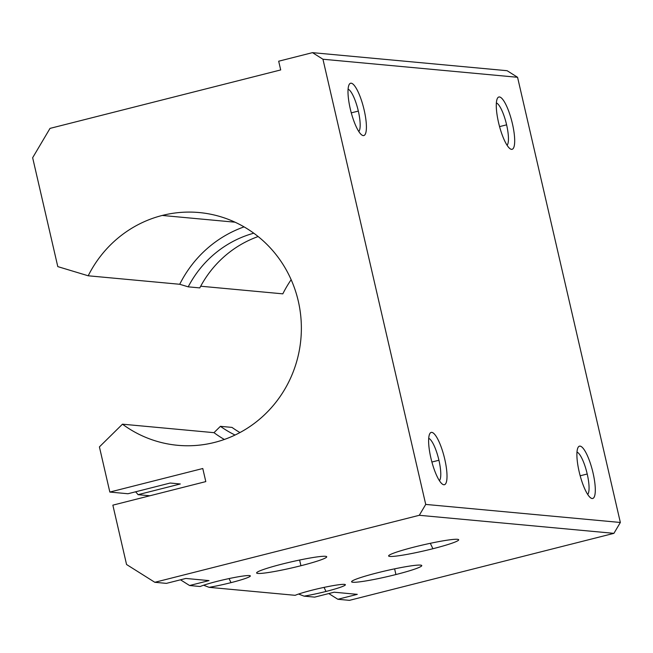 <?xml version="1.0" encoding="UTF-8"?>
<svg xmlns="http://www.w3.org/2000/svg" width="653" height="653" viewBox="0 0 653 653"><rect width="100%" height="100%" fill="white"/><g stroke="black" fill="none" stroke-linecap="round" stroke-linejoin="round"><path stroke-width="0.98" d="M220.412 426.327A107.884 104.211 -84.7 0 0 235.056 435.045A107.884 104.211 95.3 0 1 220.412 426.327L232.003 427.405L220.412 426.327L213.98 432.67L122.462 424.181A116.879 112.896 -84.7 0 0 177.649 445.305A116.879 112.896 -84.7 0 0 300.853 339.356A116.879 112.896 -84.7 0 0 199.238 212.551A116.879 112.896 -84.7 0 0 162.246 215.449L235.072 222.2L162.246 215.449A116.879 112.896 95.3 0 1 299.229 350.832A116.879 112.896 95.3 0 1 122.462 424.181L99.411 446.897L109.835 492.06L127.955 493.741L170.204 483.032L180.301 483.971L138.052 494.68L149.88 495.774L138.052 494.68A44.951 11.011 75.8 0 0 135.563 491.815A44.951 11.011 -104.2 0 1 138.052 494.68L180.301 483.971L170.204 483.032L127.955 493.741L109.835 492.06L202.781 468.511L109.835 492.06L99.411 446.897L122.462 424.181L213.98 432.67L220.412 426.327M239.969 432.555A107.884 104.211 95.3 0 1 232.003 427.405A107.884 104.211 -84.7 0 0 239.969 432.555M224.346 439.469A116.879 112.896 95.3 0 1 213.98 432.67A116.879 112.896 -84.7 0 0 224.346 439.469M189.574 585.521L200.169 586.508A26.969 2.261 -13 0 1 244.091 575.905A26.969 2.261 -13 0 1 231.015 582.639A26.969 2.261 -13 0 1 209.091 587.333L295.164 595.316A26.969 2.261 -13 0 1 339.087 584.713A26.969 2.261 -13 0 1 326.01 591.455A26.969 2.261 -13 0 1 304.086 596.148L314.689 597.128L334.124 592.206L357.289 594.352L337.854 599.274L349.437 600.352L613.918 533.346L419.291 515.29L154.818 582.296L166.401 583.374L185.836 578.452L209.009 580.599L189.574 585.521L180.489 579.807L189.574 585.521L209.009 580.599L185.836 578.452L166.401 583.374L154.818 582.296L419.291 515.29L425.723 504.418L322.949 59.235L312.485 52.648L278.684 61.211L280.7 69.936L50.02 128.388L32.65 157.732L57.791 266.612L88.204 275.786A116.879 112.896 95.3 0 1 162.246 215.449A116.879 112.896 -84.7 0 0 88.204 275.786L57.791 266.612L32.65 157.732L50.02 128.388L280.7 69.936L278.684 61.211L312.485 52.648L322.949 59.235L425.723 504.418L620.35 522.473L613.918 533.346L349.437 600.352L337.854 599.274L328.769 593.561L337.854 599.274L357.289 594.352L334.124 592.206L314.689 597.128L304.086 596.148A26.969 2.261 167 0 0 326.01 591.455A26.969 2.261 167 0 0 345.2 584.574A26.969 2.261 167 0 0 323.325 587.545A26.969 2.261 167 0 0 295.164 595.316L209.091 587.333A26.969 2.261 167 0 0 231.015 582.639A26.969 2.261 167 0 0 250.213 575.766A26.969 2.261 167 0 0 228.33 578.729A26.969 2.261 167 0 0 200.169 586.508L189.574 585.521M395.922 574.542A35.964 3.012 -13 0 1 352.751 580.664A35.964 3.012 -13 0 1 411.292 565.833A35.964 3.012 -13 0 1 395.922 574.542A35.964 3.012 167 0 0 421.699 565.588A35.964 3.012 167 0 0 385.98 570.746A35.964 3.012 167 0 0 351.616 581.774A35.964 3.012 167 0 0 395.922 574.542L394.608 568.845L395.922 574.542M432.923 548.724A35.964 3.012 -13 0 1 389.751 554.854A35.964 3.012 -13 0 1 448.293 540.023A35.964 3.012 -13 0 1 432.923 548.724A35.964 3.012 167 0 0 458.512 539.558A35.964 3.012 167 0 0 422.981 544.928A35.964 3.012 167 0 0 388.682 555.679A35.964 3.012 167 0 0 432.923 548.724L430.303 543.304L432.923 548.724M300.935 565.727A35.964 3.012 -13 0 1 257.755 571.857A35.964 3.012 -13 0 1 316.297 557.025A35.964 3.012 -13 0 1 300.935 565.727A35.964 3.012 167 0 0 326.704 556.78A35.964 3.012 167 0 0 290.985 561.931A35.964 3.012 167 0 0 256.621 572.959A35.964 3.012 167 0 0 300.935 565.727L299.613 560.037L300.935 565.727M112.855 505.153L205.801 481.604L202.781 468.511L205.801 481.604L112.855 505.153L126.56 564.51L154.818 582.296L126.56 564.51L112.855 505.153M291.156 279.696A116.879 112.896 -84.7 0 0 282.822 293.842L200.691 286.218L282.822 293.842A116.879 112.896 95.3 0 1 291.156 279.696M507.103 70.704L517.568 77.291L620.35 522.473L517.568 77.291L322.949 59.235L517.568 77.291L507.103 70.704L312.485 52.648L507.103 70.704M188.211 286.838L179.722 284.275L88.204 275.786L179.722 284.275A116.879 112.896 95.3 0 1 244.067 226.877A116.879 112.896 -84.7 0 0 179.722 284.275L188.211 286.838A107.884 104.211 95.3 0 1 253.78 233.194A107.884 104.211 -84.7 0 0 188.211 286.838L199.794 287.908L188.211 286.838M350.253 108.749A26.969 6.603 -104.2 0 1 355.444 87.037A26.969 6.603 -104.2 0 1 365.917 132.396A26.969 6.603 -104.2 0 1 350.253 108.749A26.969 6.603 75.8 0 0 361.991 135.106A26.969 6.603 75.8 0 0 363.607 107.769A26.969 6.603 75.8 0 0 349.175 84.506A26.969 6.603 75.8 0 0 350.253 108.749M579.146 471.67A26.969 6.603 -104.2 0 1 584.337 449.958A26.969 6.603 -104.2 0 1 594.81 495.317A26.969 6.603 -104.2 0 1 579.146 471.67A26.969 6.603 75.8 0 0 590.892 498.019A26.969 6.603 75.8 0 0 592.5 470.691A26.969 6.603 75.8 0 0 578.068 447.427A26.969 6.603 75.8 0 0 579.146 471.67M498.533 122.503A26.969 6.603 -104.2 0 1 503.724 100.791A26.969 6.603 -104.2 0 1 514.197 146.15A26.969 6.603 -104.2 0 1 498.533 122.503A26.969 6.603 75.8 0 0 510.279 148.86A26.969 6.603 75.8 0 0 511.887 121.531A26.969 6.603 75.8 0 0 497.455 98.26A26.969 6.603 75.8 0 0 498.533 122.503M430.866 457.916A26.969 6.603 -104.2 0 1 436.049 436.204A26.969 6.603 -104.2 0 1 446.521 481.563A26.969 6.603 -104.2 0 1 430.866 457.916A26.969 6.603 75.8 0 0 442.603 484.265A26.969 6.603 75.8 0 0 444.211 456.937A26.969 6.603 75.8 0 0 429.788 433.674A26.969 6.603 75.8 0 0 430.866 457.916M613.918 533.346L620.35 522.473L425.723 504.418L419.291 515.29L613.918 533.346M587.7 494.435A22.104 5.412 75.8 0 0 587.218 474.005L580.182 475.784L587.218 474.005A22.104 5.412 75.8 0 0 576.974 452.105A22.104 5.412 -104.2 0 1 587.218 474.005A22.104 5.412 -104.2 0 1 587.7 494.435M507.087 145.268A22.104 5.412 75.8 0 0 506.606 124.837L499.569 126.617L506.606 124.837A22.104 5.412 75.8 0 0 496.362 102.937A22.104 5.412 -104.2 0 1 506.606 124.837A22.104 5.412 -104.2 0 1 507.087 145.268M358.807 131.514A22.104 5.412 75.8 0 0 358.326 111.083L351.281 112.863L358.326 111.083A22.104 5.412 75.8 0 0 348.082 89.183A22.104 5.412 -104.2 0 1 358.326 111.083A22.104 5.412 -104.2 0 1 358.807 131.514M439.42 480.673A22.104 5.412 75.8 0 0 438.93 460.251L431.894 462.03L438.93 460.251A22.104 5.412 75.8 0 0 428.695 438.351A22.104 5.412 -104.2 0 1 438.93 460.251A22.104 5.412 -104.2 0 1 439.42 480.673M199.794 287.908A107.884 104.211 95.3 0 1 258.155 236.541A107.884 104.211 -84.7 0 0 199.794 287.908M324.043 587.39L326.01 591.455L324.043 587.39M298.592 594.042L304.086 596.148M229.048 578.574L231.015 582.639L229.048 578.574M203.597 585.227L209.091 587.333"/></g></svg>
